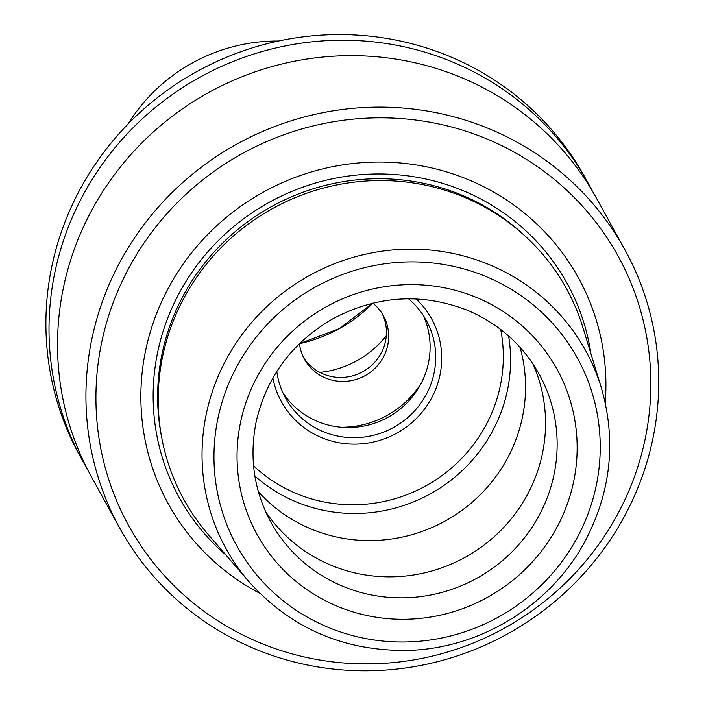 <?xml version="1.0" encoding="UTF-8"?>
<svg xmlns="http://www.w3.org/2000/svg" width="706" height="706" viewBox="0 0 706 706"><rect width="100%" height="100%" fill="white"/><g stroke="black" fill="none" stroke-linecap="round" stroke-linejoin="round"><path stroke-width="1.06" d="M249.13 581.903L208.314 534.627A218.428 211.941 -28.9 0 1 183.834 298.206A218.428 211.941 -28.9 0 1 396.931 181.151A218.428 211.941 -28.9 0 1 583.024 327.84L601.265 387.568A205.269 199.171 151.1 0 0 309.66 275.384A205.269 199.171 151.1 0 0 249.13 581.903C290.731 628.084 343.231 650.932 406.621 650.447C480.124 649.114 551.642 605.033 585.68 540.072C611.211 490.794 616.409 439.962 601.265 387.568M258.387 491.747A153.202 148.657 151.1 0 0 507.57 458.07A153.202 148.657 151.1 0 0 520.057 347.343M408.5 298.806A80.36 77.978 -28.9 0 1 426.256 320.347A80.36 77.978 -28.9 0 1 426.283 394.425A80.36 77.978 -28.9 0 1 355.93 437.685A80.36 77.978 -28.9 0 1 285.542 397.999A80.36 77.978 -28.9 0 1 276.787 371.497M272.843 378.028A85.77 83.22 151.1 0 0 343.654 443.474A85.77 83.22 151.1 0 0 431.648 397.946A85.77 83.22 151.1 0 0 416.134 298.956M423.265 315.379A80.36 77.978 -28.9 0 1 387.973 417.29A80.36 77.978 -28.9 0 1 282.938 392.818M299.459 343.637L339.092 328.705L372.847 303.139A45.06 43.719 -28.9 0 1 383.349 315.644A45.06 43.719 -28.9 0 1 365.02 375.689A45.06 43.719 -28.9 0 1 304.445 359.186A45.06 43.719 -28.9 0 1 299.45 343.654M254.884 476.029A153.202 148.657 151.1 0 0 492.612 430.96A153.202 148.657 151.1 0 0 508.62 336.003M592.043 190.505A288.383 279.823 151.1 0 0 587.913 182.722A288.383 279.823 151.1 0 0 200.222 77.069A288.383 279.823 151.1 0 0 82.929 461.406A288.383 279.823 151.1 0 0 87.315 469.049M587.913 182.722L584.797 177.074A288.383 279.823 151.1 0 0 197.106 71.43A288.383 279.823 151.1 0 0 79.813 455.758L82.929 461.406M605.227 402.694A234.136 227.182 151.1 0 0 424.5 166.422A234.136 227.182 151.1 0 0 156.255 314.452A234.136 227.182 151.1 0 0 259.808 593.314M618.068 513.412A279.373 271.078 151.1 0 0 364.349 118.281A279.373 271.078 151.1 0 0 137.749 540.884A279.373 271.078 151.1 0 0 618.068 513.412M624.907 515.459A288.383 279.823 151.1 0 0 624.828 249.606A288.383 279.823 151.1 0 0 237.137 143.962A288.383 279.823 151.1 0 0 119.844 528.291A288.383 279.823 151.1 0 0 372.424 670.7A288.383 279.823 151.1 0 0 624.907 515.459M624.828 249.606L596.429 198.148A288.383 279.823 151.1 0 0 208.738 92.504A288.383 279.823 151.1 0 0 91.445 476.832L119.844 528.291M265.509 511.426A153.202 148.657 151.1 0 0 527.576 494.324A153.202 148.657 151.1 0 0 532.898 363.855M278.473 41.036A171.231 166.139 151.1 0 0 128.015 124.071M319.836 372.38A94.63 91.815 151.1 0 0 386.306 335.703M382.184 313.667A45.06 43.719 -28.9 0 1 381.152 353.176A45.06 43.719 -28.9 0 1 342.869 377.392A45.06 43.719 -28.9 0 1 303.395 357.157M557.06 527.055A171.231 166.139 151.1 0 0 401.555 284.88A171.231 166.139 151.1 0 0 262.676 543.894A171.231 166.139 151.1 0 0 557.06 527.055M577.42 537.248A194.468 188.696 151.1 0 0 400.805 262.208A194.468 188.696 151.1 0 0 243.076 556.372A194.468 188.696 151.1 0 0 577.42 537.248M341.166 427.245A91.921 89.194 151.1 0 0 421.35 382.996M253.578 465.828A147.801 143.406 151.1 0 0 485.975 425.153A147.801 143.406 151.1 0 0 500.686 329.455M526.111 236.995A217.457 210.997 151.1 0 0 271.651 206.514A217.457 210.997 151.1 0 0 161.798 438.047M590.896 353.618A221.56 214.977 151.1 0 0 269.313 202.269A221.56 214.977 151.1 0 0 225.929 555.031M539.172 515.336A153.202 148.657 151.1 0 0 539.128 374.101C522.634 344.837 498.71 323.551 467.337 310.243C422.038 292.681 377.383 295.426 333.364 318.477C292.575 342.057 266.886 376.307 256.296 421.208C249.006 456.914 253.86 490.564 270.857 522.149A153.202 148.657 151.1 0 0 405.041 597.805A153.202 148.657 151.1 0 0 539.172 515.336M299.45 343.681A143.353 139.1 151.1 0 0 372.892 303.156"/></g></svg>
